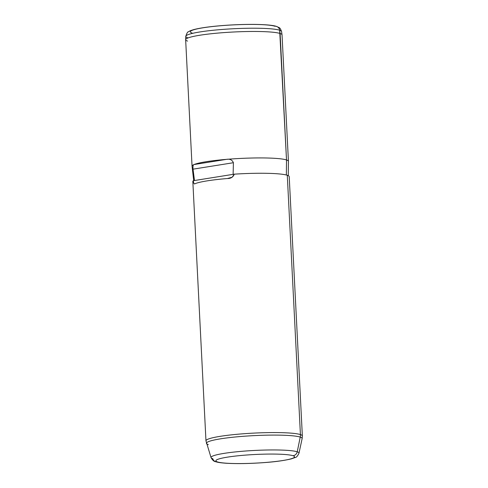 <?xml version="1.0" encoding="UTF-8"?>
<svg xmlns="http://www.w3.org/2000/svg" width="488" height="488" viewBox="0 0 488 488"><rect width="100%" height="100%" fill="white"/><g stroke="black" fill="none" stroke-linecap="round" stroke-linejoin="round"><path stroke-width="0.73" d="M192.077 33.025A43.157 4.734 177.1 0 1 221.375 25.681A43.157 4.734 177.1 0 1 274.829 26.23A4.825 4.612 -71.9 0 1 276.568 26.431A4.825 4.612 108.1 0 1 279.661 30.225A4.825 4.612 -71.9 0 0 276.568 26.431C279.716 28.133 279.697 26.816 281.57 31.525A47.964 5.264 177.1 0 0 279.661 30.225A47.964 5.264 -2.9 0 1 281.57 31.525L282.027 34.8A48.251 5.295 177.1 0 0 280.1 33.489L279.661 30.225A47.964 5.264 177.1 0 0 226.993 29.115A47.964 5.264 177.1 0 0 185.769 36.374A47.964 5.264 -2.9 0 1 226.993 29.115A47.964 5.264 -2.9 0 1 279.661 30.225L286.511 159.948A48.251 5.295 177.1 0 0 226.511 159.356A48.251 5.295 177.1 0 0 194.09 164.535A48.251 5.295 177.1 0 0 192.052 166.188L185.647 39.735A48.251 5.295 -2.9 0 1 226.889 32.391A48.251 5.295 -2.9 0 1 280.1 33.489A48.251 5.295 -2.9 0 1 282.034 34.849L288.439 161.308A48.251 5.295 177.1 0 0 286.511 159.948L280.1 33.489A48.251 5.295 177.1 0 0 227.121 32.379A48.251 5.295 177.1 0 0 185.647 39.68A48.251 5.295 177.1 0 0 187.581 41.09M193.699 180.645L192.059 166.225A48.251 5.295 -2.9 0 1 194.09 164.535C193.15 164.627 192.797 166.17 193.028 169.165L194.486 180.523L234.277 174.167A48.251 5.295 -2.9 0 1 287.286 175.277L300.419 434.595A48.251 5.295 -2.9 0 1 302.353 435.955A48.251 5.295 177.1 0 0 300.419 434.595L287.286 175.277A48.251 5.295 177.1 0 0 234.277 174.167L233.118 174.35L233.41 162.718C232.166 159.881 229.866 158.759 226.511 159.356A48.251 5.295 -2.9 0 1 286.511 159.948L286.364 175.009L286.511 159.948A48.251 5.295 -2.9 0 1 288.439 161.345L288.262 175.668M194.486 180.523L193.327 180.706L194.486 180.523L193.028 169.165L233.41 162.718L233.118 174.35L194.486 180.523M195.066 183.695C194.169 184.427 193.59 183.433 193.327 180.706C193.59 183.433 194.169 184.427 195.066 183.695A48.251 5.295 -2.9 0 1 227.481 178.516C230.879 178.565 233.148 177.114 234.277 174.167L232.215 177.187L227.481 178.516A48.251 5.295 177.1 0 0 195.066 183.695L194.724 183.793M233.41 162.718L193.028 169.165C192.797 166.17 193.15 164.627 194.09 164.535L226.511 159.356C229.866 158.759 232.166 159.881 233.41 162.718M226.511 159.356L194.09 164.535A48.251 5.295 -2.9 0 1 226.511 159.356M287.286 175.277A48.251 5.295 -2.9 0 1 289.213 176.638L302.353 435.955L302.133 438.608A47.922 5.258 177.1 0 0 300.23 437.102A9.65 9.223 -71.9 0 0 300.419 434.595A48.251 5.295 177.1 0 0 247.209 433.496A48.251 5.295 177.1 0 0 205.966 440.835A48.251 5.295 -2.9 0 1 247.209 433.496A48.251 5.295 -2.9 0 1 300.419 434.595A9.65 9.223 108.1 0 1 300.23 437.102A47.922 5.258 177.1 0 0 246.678 436.058A47.922 5.258 177.1 0 0 206.448 443.452A47.922 5.258 177.1 0 0 208.339 444.647M206.448 443.452A47.922 5.258 -2.9 0 1 246.678 436.058A47.922 5.258 -2.9 0 1 300.23 437.102L297.235 451.796A44.042 4.831 177.1 0 0 248.026 450.839A44.042 4.831 177.1 0 0 211.06 457.634L205.966 440.835L192.833 181.518A48.251 5.295 -2.9 0 1 193.327 180.706M292.946 455.713A39.382 4.319 -2.9 0 1 266.216 462.417A39.382 4.319 -2.9 0 1 217.441 461.916A39.382 4.319 -2.9 0 1 244.177 455.212A39.382 4.319 -2.9 0 1 292.946 455.713A4.825 4.612 -71.9 0 0 297.235 451.796L300.23 437.102A47.922 5.258 -2.9 0 1 302.133 438.608L298.985 453.181A44.042 4.831 177.1 0 0 297.235 451.796A44.042 4.831 -2.9 0 1 298.985 453.181C297.625 455.999 296.399 457.427 295.307 457.463L291.342 458.873C284.26 460.544 275.799 461.74 265.954 462.471C250.85 463.637 237.644 463.899 226.328 463.264C219.008 462.715 217.337 462.215 215.696 461.715A4.825 4.612 -71.9 0 0 217.441 461.916A39.382 4.319 177.1 0 0 266.216 462.417A39.382 4.319 177.1 0 0 292.946 455.713A39.382 4.319 177.1 0 0 244.177 455.212A39.382 4.319 177.1 0 0 217.441 461.916A4.825 4.612 108.1 0 1 215.696 461.715A4.825 4.612 -71.9 0 1 212.792 458.732A44.042 4.831 177.1 0 1 211.06 457.634A44.042 4.831 -2.9 0 1 248.026 450.839A44.042 4.831 -2.9 0 1 297.235 451.796A4.825 4.612 108.1 0 1 292.946 455.713M276.568 26.431C273.451 25.376 267.314 24.601 254.657 24.4C242.201 24.302 229.451 24.864 216.398 26.09C206.369 27.066 198.75 28.255 193.547 29.664C188.636 31.226 189.966 30.988 188.386 31.83C187.703 31.647 186.831 33.166 185.769 36.374A47.964 5.264 177.1 0 0 187.691 37.777M211.06 457.634C212.591 460.288 214.141 461.648 215.696 461.715M185.769 36.374L185.647 39.68"/></g></svg>
